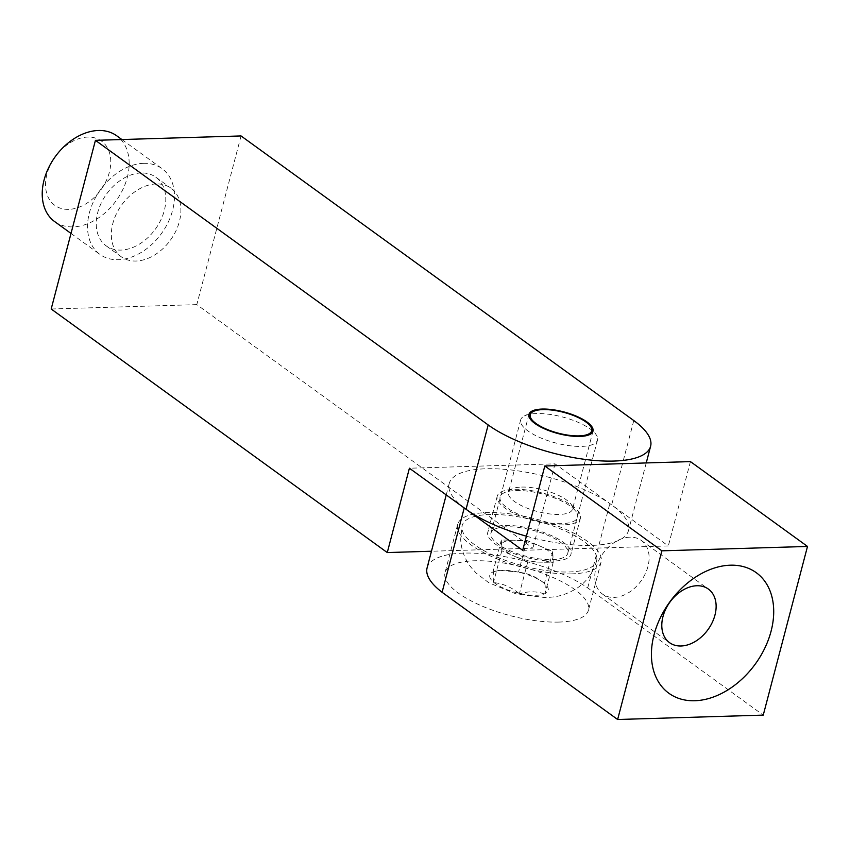 <?xml version="1.0" encoding="UTF-8"?>
<svg xmlns="http://www.w3.org/2000/svg" width="850" height="850" viewBox="0 0 850 850"><rect width="100%" height="100%" fill="white"/><g stroke="black" fill="none" stroke-linecap="round" stroke-linejoin="round"><path stroke-width="0.64" stroke-dasharray="4.25 3.19" d="M633.792 420.559L611.66 504.9A92.661 31.354 -165.3 0 1 628.479 530.602A92.661 31.354 -165.3 0 1 591.727 545.403A92.661 31.354 -165.3 0 1 526.394 536.191M516.003 490.535A40.046 13.547 -165.3 0 1 576.236 511.859A40.046 13.547 -165.3 0 1 561.701 523.642A40.046 13.547 -165.3 0 1 513.814 511.998A40.046 13.547 -165.3 0 1 503.954 492.894A40.046 13.547 -165.3 0 1 516.003 490.535M521.634 487.082A33.097 11.199 -165.3 0 1 571.402 504.698A33.097 11.199 -165.3 0 1 572.528 509.161A33.097 11.199 -165.3 0 1 559.396 514.441A33.097 11.199 -165.3 0 1 524.673 507.142A33.097 11.199 -165.3 0 1 508.502 492.362A33.097 11.199 -165.3 0 1 511.668 489.026A33.097 11.199 -165.3 0 1 521.634 487.082M68.659 209.366A39.716 28.177 -54.1 0 1 46.941 174.154A39.716 28.177 -54.1 0 1 87.624 137.073A39.716 28.177 -54.1 0 1 109.353 172.284A39.716 28.177 -54.1 0 1 68.659 209.366M54.623 221.563A52.944 37.57 125.9 0 0 73.058 226.886A52.944 37.57 125.9 0 0 122.868 189.423A52.944 37.57 125.9 0 0 116.769 135.819M141.132 172.975A42.362 30.058 125.9 0 0 101.277 202.948A42.362 30.058 125.9 0 0 106.154 245.831A42.362 30.058 125.9 0 0 120.902 250.091A42.362 30.058 125.9 0 0 160.756 220.118A42.362 30.058 125.9 0 0 155.869 177.236A42.362 30.058 125.9 0 0 141.132 172.975M156.23 183.929A42.362 30.058 125.9 0 0 116.376 213.892A42.362 30.058 125.9 0 0 121.263 256.774A42.362 30.058 125.9 0 0 136 261.035A42.362 30.058 125.9 0 0 175.854 231.062A42.362 30.058 125.9 0 0 170.977 188.179A42.362 30.058 125.9 0 0 156.23 183.929M143.661 163.338A52.944 37.57 125.9 0 0 93.84 200.802A52.944 37.57 125.9 0 0 99.939 254.405A52.944 37.57 125.9 0 0 118.373 259.728A52.944 37.57 125.9 0 0 168.183 222.264A52.944 37.57 125.9 0 0 162.084 168.661A52.944 37.57 125.9 0 0 143.661 163.338M611.66 504.9L555.018 463.845L409.402 468.223M241.049 135.947L196.807 304.629L532.897 548.186L431.46 551.236M196.807 304.629L51.181 309.007M555.018 463.845L532.897 548.186M629.839 537.168A33.097 23.481 125.9 0 0 598.697 560.586A33.097 23.481 125.9 0 0 602.512 594.086A33.097 23.481 125.9 0 0 614.029 597.412A33.097 23.481 125.9 0 0 645.171 574.005A33.097 23.481 125.9 0 0 641.357 540.494A33.097 23.481 125.9 0 0 629.839 537.168M559.024 622.072A74.131 25.086 -165.3 0 1 481.238 605.721A74.131 25.086 -165.3 0 1 445.028 572.613A74.131 25.086 -165.3 0 1 474.438 560.777A74.131 25.086 -165.3 0 1 552.224 577.139A74.131 25.086 -165.3 0 1 588.434 610.236A74.131 25.086 -165.3 0 1 559.024 622.072M571.668 573.878A74.131 25.086 -165.3 0 1 493.882 557.526A74.131 25.086 -165.3 0 1 457.672 524.418A74.131 25.086 -165.3 0 1 487.082 512.582A74.131 25.086 -165.3 0 1 564.867 528.944A74.131 25.086 -165.3 0 1 601.077 562.041A74.131 25.086 -165.3 0 1 571.668 573.878M553.913 561.021A43.021 14.556 -165.3 0 1 508.767 551.523A43.021 14.556 -165.3 0 1 487.762 532.312A43.021 14.556 -165.3 0 1 504.826 525.449A43.021 14.556 -165.3 0 1 549.971 534.937A43.021 14.556 -165.3 0 1 570.987 554.147A43.021 14.556 -165.3 0 1 553.913 561.021M563.401 524.875A43.021 14.556 -165.3 0 1 518.256 515.376A43.021 14.556 -165.3 0 1 497.239 496.166A43.021 14.556 -165.3 0 1 514.314 489.303A43.021 14.556 -165.3 0 1 559.459 498.791A43.021 14.556 -165.3 0 1 580.465 518.001A43.021 14.556 -165.3 0 1 563.401 524.875M427.082 567.928A92.714 31.376 -165.3 0 1 491.247 554.582A92.714 31.376 -165.3 0 1 587.711 587.913L763.247 715.116M522.686 550.322L668.312 545.944L609.843 503.572A92.714 31.376 14.7 0 0 513.379 470.241A92.714 31.376 14.7 0 0 449.204 483.586A92.714 31.376 14.7 0 0 464.228 507.96M587.711 587.913L609.843 503.572M690.434 461.603L668.312 545.944M552.989 556.973A26.478 8.957 14.7 0 0 539.803 546.008A26.478 8.957 14.7 0 0 514.091 540.228A26.478 8.957 14.7 0 0 501.585 545.403A26.478 8.957 14.7 0 0 514.771 556.357L501.808 550.779L501.351 540.026L526.83 540.43L552.766 551.586L553.212 562.349L527.733 561.935L514.771 556.357A26.478 8.957 14.7 0 0 540.472 562.148A26.478 8.957 14.7 0 0 552.989 556.973M597.646 438.653A39.716 13.441 -165.3 0 1 597.497 440.056A39.716 13.441 -165.3 0 1 557.674 443.477A39.716 13.441 -165.3 0 1 520.529 421.303A39.716 13.441 -165.3 0 1 520.678 419.9A39.716 13.441 -165.3 0 1 524.471 415.905A39.716 13.441 -165.3 0 1 562.498 416.978A39.716 13.441 -165.3 0 1 596.148 434.711A39.716 13.441 -165.3 0 1 597.646 438.653M567.928 551.905A39.716 13.441 -165.3 0 1 567.779 553.308A39.716 13.441 -165.3 0 1 527.956 556.739A39.716 13.441 -165.3 0 1 490.811 534.554A39.716 13.441 -165.3 0 1 490.96 533.152A39.716 13.441 -165.3 0 1 530.783 529.731A39.716 13.441 -165.3 0 1 567.928 551.905M596.849 558.418A69.498 23.513 -165.3 0 1 596.594 560.872A69.498 23.513 -165.3 0 1 526.894 566.865A69.498 23.513 -165.3 0 1 461.901 528.052A69.498 23.513 -165.3 0 1 462.156 525.597A69.498 23.513 -165.3 0 1 531.845 519.605A69.498 23.513 -165.3 0 1 596.849 558.418M489.685 576.194A30.186 10.211 14.7 0 0 493.499 582.112L494.169 582.664A30.186 10.211 14.7 0 0 518.787 593.268L520.094 593.555A30.186 10.211 14.7 0 0 544.276 593.948L544.914 593.683A30.186 10.211 14.7 0 0 548.303 589.39A30.186 10.211 14.7 0 0 544.489 583.472L543.819 582.919A30.186 10.211 14.7 0 0 543.458 582.633A30.186 10.211 14.7 0 0 519.201 572.316L517.894 572.029A30.186 10.211 14.7 0 0 497.76 570.648A30.186 10.211 14.7 0 0 493.712 571.636L493.074 571.901A30.186 10.211 14.7 0 0 489.685 576.194M544.276 593.948C536.913 591.249 528.849 591.122 520.094 593.555M527.733 561.935L519.456 593.513M553.212 562.349L544.935 593.916M544.489 583.472C545.307 584.322 545.445 587.722 544.914 593.683M552.766 551.586L544.478 583.164M519.201 572.316C528.052 573.272 536.265 576.81 543.819 582.919L543.458 582.633M526.83 540.43L518.553 571.997M493.712 571.636L500.044 570.318L517.894 572.029M501.351 540.026L493.074 571.593M493.499 582.112C494.031 576.151 493.892 572.751 493.074 571.901M501.808 550.779L493.521 582.346M518.787 593.268C511.275 587.18 503.072 583.642 494.169 582.664M646.234 462.942L628.479 530.602M571.402 504.698L576.236 511.859M592.992 431.141L572.528 509.161M106.154 245.831L121.263 256.774M71.007 233.442L99.939 254.405M121.89 139.538L162.084 168.661M155.869 177.236L170.977 188.179M528.976 414.354L508.502 492.362M511.668 489.026L503.954 492.894M602.512 594.086L669.545 642.664M457.672 524.418L445.028 572.613M497.239 496.166L487.762 532.312M580.465 518.001L570.987 554.147M601.077 562.041L588.434 610.236M446.229 494.923L449.204 483.586M641.357 540.494L708.379 589.071M597.497 440.056L567.779 553.308M596.594 560.872C593.279 572.645 586.574 581.878 576.491 588.54C562.222 596.934 553.732 597.04 545.19 597.571L516.237 593.98L488.846 582.771L476.276 573.187L471.006 567.279C464.727 559.183 461.274 549.897 460.668 539.421L462.156 525.597M520.678 419.9L490.96 533.152M533.29 411.485L524.471 415.905M590.633 426.53L596.148 434.711M500.044 570.308L497.76 570.648"/><path stroke-width="1.27" d="M613.849 461.061A92.661 31.354 14.7 0 0 650.611 446.261A92.661 31.354 14.7 0 0 633.792 420.559L241.049 135.947L95.434 140.335L488.176 424.936A92.661 31.354 14.7 0 0 613.849 461.061M542.098 409.062A33.097 11.199 -165.3 0 1 576.831 416.373A33.097 11.199 -165.3 0 1 592.992 431.141A33.097 11.199 -165.3 0 1 579.859 436.433A33.097 11.199 -165.3 0 1 545.137 429.123A33.097 11.199 -165.3 0 1 528.976 414.354A33.097 11.199 -165.3 0 1 542.098 409.062M121.89 139.538L116.769 135.819A52.944 37.57 125.9 0 0 98.345 130.496A52.944 37.57 125.9 0 0 48.524 167.96A52.944 37.57 125.9 0 0 54.623 221.563L71.007 233.442M526.394 536.191A92.661 31.354 -165.3 0 1 466.044 509.277L409.402 468.223L387.271 552.564L431.46 551.236M95.434 140.335L51.181 309.007L387.271 552.564M730.341 565.197A74.46 52.838 125.9 0 0 654.054 634.727A74.46 52.838 125.9 0 0 694.79 700.74A74.46 52.838 125.9 0 0 771.077 631.21A74.46 52.838 125.9 0 0 730.341 565.197M696.862 585.746A33.097 23.481 125.9 0 0 665.731 609.163A33.097 23.481 125.9 0 0 669.545 642.664A33.097 23.481 125.9 0 0 681.062 645.989A33.097 23.481 125.9 0 0 712.194 622.572A33.097 23.481 125.9 0 0 708.379 589.071A33.097 23.481 125.9 0 0 696.862 585.746M807.5 546.444L690.434 461.603L544.818 465.991L522.686 550.322L464.228 507.96L442.096 592.291L617.631 719.504L661.884 550.821L807.5 546.444L763.247 715.116L617.631 719.504M442.096 592.291A92.714 31.376 -165.3 0 1 427.082 567.928L446.229 494.923M544.818 465.991L661.884 550.821M530.134 415.809A31.769 10.752 14.7 0 0 561.446 433.925A31.769 10.752 14.7 0 0 591.823 429.686A31.769 10.752 14.7 0 0 590.633 426.53A31.769 10.752 14.7 0 0 563.709 412.346A31.769 10.752 14.7 0 0 533.29 411.485A31.769 10.752 14.7 0 0 530.134 415.809M488.176 424.936L466.044 509.277M650.611 446.261L646.234 462.942"/></g></svg>
